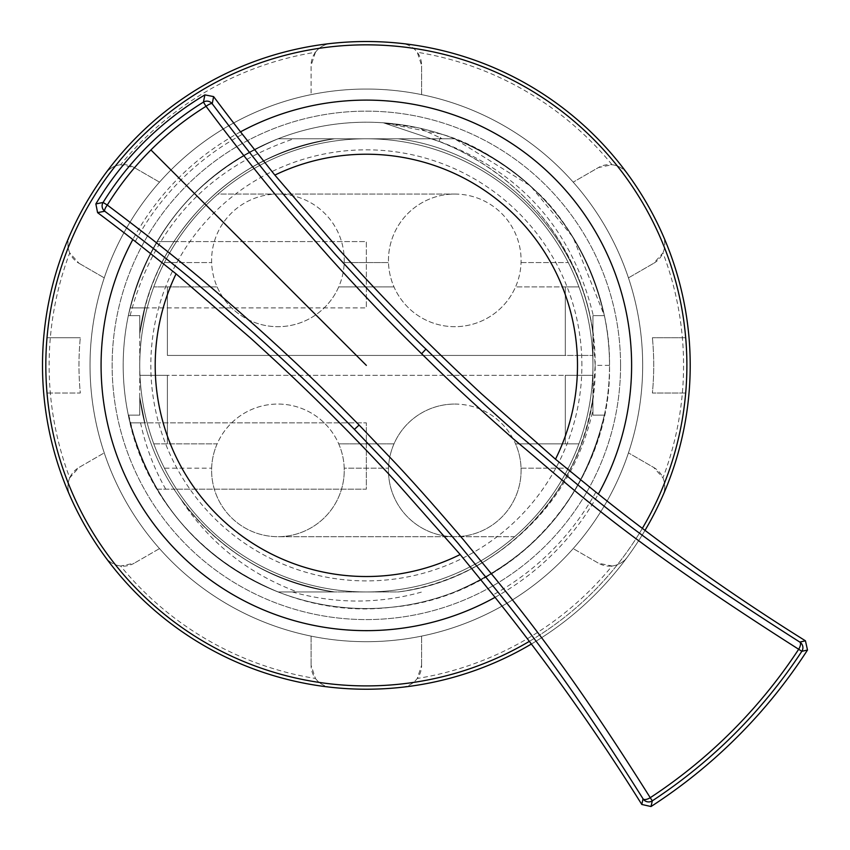 <?xml version="1.0" encoding="UTF-8"?>
<svg xmlns="http://www.w3.org/2000/svg" width="850" height="850" viewBox="0 0 850 850"><rect width="100%" height="100%" fill="white"/><g stroke="black" fill="none" stroke-linecap="round" stroke-linejoin="round"><path stroke-width="0.64" stroke-dasharray="4.25 3.19" d="M454.771 404.058A66.321 66.321 0 0 1 521.092 470.379A66.321 66.321 0 0 1 454.771 536.69A66.321 66.321 0 0 1 388.461 470.379A66.321 66.321 0 0 1 515.557 443.849L578.914 443.849A226.589 226.589 0 0 0 592.716 375.317L565.303 375.317L592.716 375.317A226.589 226.589 0 0 1 578.914 443.849L515.557 443.849A66.321 66.321 0 0 1 454.771 536.69L514.643 536.69A226.589 226.589 0 0 0 578.914 443.849A226.589 226.589 0 0 1 514.643 536.69L277.929 536.69A66.321 66.321 0 0 1 211.607 470.379A66.321 66.321 0 0 1 277.929 404.058A66.321 66.321 0 0 1 344.25 470.379A66.321 66.321 0 0 1 277.929 536.69L454.771 536.69A66.321 66.321 0 0 1 393.996 443.849A66.321 66.321 0 0 1 454.771 404.058M454.771 194.055A66.321 66.321 0 0 1 521.092 260.366A66.321 66.321 0 0 1 454.771 326.687A66.321 66.321 0 0 1 388.461 260.366A66.321 66.321 0 0 1 454.771 194.055A66.321 66.321 0 0 1 515.557 286.896L578.914 286.896A226.589 226.589 0 0 0 514.643 194.055A226.589 226.589 0 0 1 578.914 286.896L565.303 286.896L578.914 286.896A226.589 226.589 0 0 1 592.716 355.428A226.589 226.589 0 0 0 578.914 286.896L565.303 286.896L565.303 355.428L592.716 355.428L565.303 355.428L565.303 286.896L515.557 286.896A66.321 66.321 0 0 1 388.493 262.576A66.321 66.321 0 0 1 454.771 194.055L218.057 194.055A226.589 226.589 0 0 0 139.984 355.428A226.589 226.589 0 0 1 153.786 286.896L217.143 286.896A66.321 66.321 0 0 1 277.929 194.055A66.321 66.321 0 0 1 344.25 260.366A66.321 66.321 0 0 1 277.929 326.687A66.321 66.321 0 0 1 211.607 260.366A66.321 66.321 0 0 1 277.929 194.055A66.321 66.321 0 0 1 338.714 286.896L393.996 286.896L338.714 286.896A66.321 66.321 0 0 1 217.143 286.896L153.786 286.896A226.589 226.589 0 0 1 218.057 194.055L454.771 194.055M135.171 440.778L128.701 415.108L139.761 415.108L139.761 397.099C152.001 495.901 235.822 579.721 334.624 591.961L278.099 591.961C208.048 563.168 160.406 512.784 135.171 440.778A243.164 243.164 0 0 0 278.099 591.961L398.076 591.961A228.799 228.799 0 0 0 519.446 535.404C557.303 501.914 581.804 460.126 592.939 410.051L592.939 365.373A226.589 226.589 0 0 0 366.35 138.784A226.589 226.589 0 0 0 139.761 365.373A226.589 226.589 0 0 0 366.35 591.961A226.589 226.589 0 0 0 592.939 365.373A226.589 226.589 0 0 0 366.35 138.784A226.589 226.589 0 0 0 139.761 365.373A226.589 226.589 0 0 0 366.35 591.961A226.589 226.589 0 0 0 592.939 365.373L592.939 315.637L604.371 315.637C584.258 231.434 534.331 172.486 454.601 138.784L398.076 138.784L454.601 138.784C534.512 172.646 584.439 231.593 604.371 315.637C584.258 231.434 534.331 172.486 454.601 138.784L398.076 138.784L454.601 138.784C534.512 172.731 584.439 231.678 604.371 315.637C584.258 231.434 534.331 172.486 454.601 138.784L398.076 138.784L454.601 138.784C534.055 172.04 583.971 230.998 604.371 315.637C584.258 231.434 534.331 172.486 454.601 138.784L398.076 138.784L454.601 138.784C534.097 172.21 584.024 231.168 604.371 315.637C583.992 231.009 534.066 172.061 454.601 138.784L530.442 185.916L573.028 237.246L604.371 315.637C584.8 232.071 534.884 173.124 454.601 138.784C534.183 172.316 584.109 231.264 604.371 315.637C584.024 231.168 534.097 172.21 454.601 138.784C534.331 172.486 584.258 231.444 604.371 315.637C583.982 231.104 534.055 172.157 454.601 138.784C525.024 168.077 572.666 218.461 597.529 289.956A243.164 243.164 0 0 0 454.601 138.784L278.099 138.784C198.369 172.486 148.442 231.434 128.329 315.637L139.761 315.637L139.761 333.646L139.761 315.637L139.761 333.646L139.761 315.637L139.761 333.646L139.761 315.637L139.761 333.646L139.761 315.637L128.329 315.637C148.697 231.072 198.624 172.125 278.099 138.784C198.369 172.486 148.442 231.434 128.329 315.637L139.761 315.637L128.329 315.637C148.463 231.455 198.379 172.508 278.099 138.784C226.259 159.524 185.916 193.789 157.059 241.581L173.942 241.581L157.059 241.581C185.672 194.044 226.015 159.779 278.099 138.784C226.259 159.524 185.916 193.789 157.059 241.581L173.942 241.581L157.059 241.581C185.608 194.108 225.951 159.843 278.099 138.784L334.624 138.784C235.822 151.024 152.001 234.844 139.761 333.646L139.761 315.637L128.329 315.637L139.761 315.637L128.329 315.637L130.082 307.891L128.329 315.637L139.761 315.637L128.329 315.637L130.082 307.891L128.329 315.637C148.527 231.264 198.443 172.316 278.099 138.784L334.624 138.784C235.822 151.024 152.001 234.844 139.761 333.646L139.761 315.637L128.329 315.637C148.442 231.444 198.369 172.486 278.099 138.784L334.624 138.784C266.135 149.706 212.564 183.972 173.942 241.581L157.059 241.581A243.164 243.164 0 0 0 130.082 307.891L128.329 315.637C148.102 231.827 198.029 172.879 278.099 138.784L334.624 138.784C266.135 149.706 212.564 183.972 173.942 241.581L157.059 241.581C185.619 194.097 225.962 159.832 278.099 138.784L334.624 138.784L278.099 138.784C226.334 159.471 185.98 193.736 157.059 241.581C185.619 194.055 225.972 159.789 278.099 138.784C225.951 159.843 185.608 194.108 157.059 241.581L173.942 241.581C160.735 262.151 151.056 284.251 144.893 307.891L130.082 307.891L128.329 315.637L130.082 307.891L128.329 315.637L130.082 307.891L144.893 307.891L139.761 333.646L139.761 315.637L128.329 315.637L139.761 315.637L128.329 315.637L139.761 315.637L128.329 315.637L139.761 315.637L139.761 333.646L139.761 315.637L139.761 333.646L139.761 315.637L139.761 333.646L144.893 307.891L130.082 307.891L144.893 307.891L139.761 333.646L139.761 315.637L139.761 333.646C152.001 234.844 235.822 151.024 334.624 138.784L278.099 138.784C225.962 159.832 185.619 194.097 157.059 241.581L366.35 241.581L366.35 307.891L366.35 241.581L173.942 241.581C212.564 183.972 266.135 149.706 334.624 138.784L278.099 138.784C198.369 172.486 148.442 231.434 128.329 315.637L139.761 315.637L139.761 415.108L128.329 415.108L130.082 422.843L128.329 415.108C148.442 499.301 198.369 558.248 278.099 591.961L297.309 591.961C248.253 573.622 209.567 542.916 181.252 499.853C219.895 551.331 271.023 582.027 334.624 591.961L398.076 591.961C496.878 579.721 580.709 495.901 592.939 397.099L592.939 415.108L592.939 397.099L592.939 415.108L592.939 397.099L592.939 415.108L592.939 397.099L592.939 415.108L592.939 397.099L592.939 415.108L592.939 397.099L592.939 415.108L604.371 415.108C584.077 499.63 534.151 558.577 454.601 591.961A243.164 243.164 0 0 1 123.186 365.373A243.164 243.164 0 0 0 366.35 608.536A243.164 243.164 0 0 0 609.514 365.373A243.164 243.164 0 0 1 597.529 440.778L604.371 415.108C583.992 499.63 534.076 558.577 454.601 591.961C534.161 558.567 584.088 499.619 604.371 415.108C584.035 499.566 534.119 558.514 454.601 591.961C534.076 558.577 583.992 499.63 604.371 415.108C584.789 498.684 534.873 557.632 454.601 591.961C534.034 558.631 583.961 499.683 604.371 415.108L592.939 415.108L604.371 415.108C584.109 499.492 534.183 558.439 454.601 591.961C534.331 558.248 584.258 499.301 604.371 415.108L592.939 415.108L604.371 415.108C584.428 499.078 534.501 558.025 454.601 591.961C534.331 558.248 584.258 499.301 604.371 415.108L592.939 415.108L604.371 415.108C584.258 499.301 534.331 558.248 454.601 591.961C534.331 558.248 584.258 499.301 604.371 415.108C583.982 499.736 534.055 558.684 454.601 591.961C534.331 558.248 584.258 499.301 604.371 415.108C584.449 499.131 534.533 558.078 454.601 591.961C524.832 562.923 572.475 512.529 597.529 440.778A243.164 243.164 0 0 1 454.601 591.961C534.055 558.684 583.982 499.736 604.371 415.108L592.939 415.108L604.371 415.108L592.939 415.108L604.371 415.108L592.939 415.108L604.371 415.108L592.939 415.108L604.371 415.108L592.939 415.108L592.939 315.637L604.371 315.637L592.939 315.637L604.371 315.637L592.939 315.637L604.371 315.637L592.939 315.637L592.939 333.646C580.709 234.844 496.878 151.024 398.076 138.784L454.601 138.784A243.164 243.164 0 0 0 128.329 415.108C148.442 499.301 198.369 558.248 278.099 591.961L334.624 591.961A228.799 228.799 0 0 1 181.252 499.853M167.397 375.317L167.397 443.849L167.397 375.317L167.397 443.849L167.397 375.317L139.984 375.317A226.589 226.589 0 0 0 153.786 443.849L217.143 443.849A66.321 66.321 0 0 1 338.714 443.849L393.996 443.849L338.714 443.849A66.321 66.321 0 0 1 344.207 468.159L388.493 468.159L344.207 468.159A66.321 66.321 0 0 1 277.929 536.69A66.321 66.321 0 0 1 217.143 443.849L153.786 443.849A226.589 226.589 0 0 0 218.057 536.69A226.589 226.589 0 0 1 164.422 468.159L211.65 468.159L164.422 468.159A226.589 226.589 0 0 1 139.984 375.317L565.303 375.317L565.303 443.849L565.303 375.317L565.303 443.849L565.303 375.317L167.397 375.317M167.397 355.428L167.397 286.896L167.397 355.428L167.397 286.896L167.397 355.428L565.303 355.428L565.303 286.896L565.303 355.428L167.397 355.428M521.061 468.159L568.278 468.159L521.061 468.159M521.061 262.576L568.278 262.576L521.061 262.576M344.207 262.576L388.493 262.576L344.207 262.576M164.422 262.576L211.65 262.576L164.422 262.576M592.939 410.051L592.939 397.099C580.709 495.901 496.878 579.721 398.076 591.961C496.878 579.721 580.709 495.901 592.939 397.099C580.709 495.901 496.878 579.721 398.076 591.961C496.878 579.721 580.709 495.901 592.939 397.099C580.709 495.901 496.878 579.721 398.076 591.961C508.087 578.861 597.433 476.138 595.149 365.373L609.514 365.373A243.164 243.164 0 0 0 366.35 122.209A243.164 243.164 0 0 0 123.186 365.373A243.164 243.164 0 0 1 128.329 315.637L139.761 315.637L139.761 415.108L128.329 415.108C148.442 499.301 198.369 558.248 278.099 591.961C225.941 570.892 185.587 536.626 157.059 489.164C185.619 536.679 225.962 570.945 278.099 591.961C225.93 570.892 185.587 536.626 157.059 489.164C185.587 536.626 225.941 570.892 278.099 591.961C226.323 571.264 185.98 536.998 157.059 489.164C185.576 536.616 225.93 570.881 278.099 591.961C198.454 558.439 148.538 499.492 128.329 415.108L130.082 422.843L144.893 422.843L130.082 422.843L128.329 415.108L130.082 422.843L144.893 422.843L130.082 422.843A243.164 243.164 0 0 0 157.059 489.164C185.916 536.956 226.259 571.221 278.099 591.961C198.018 557.855 148.091 498.908 128.329 415.108C150.461 533.959 271.405 622.306 391.351 607.251C511.849 597.454 612.17 486.232 609.514 365.373A243.164 243.164 0 0 1 366.35 608.536A243.164 243.164 0 0 1 123.186 365.373A243.164 243.164 0 0 1 366.35 122.209A243.164 243.164 0 0 1 609.514 365.373A243.164 243.164 0 0 0 597.529 289.956L604.371 315.637L592.939 315.637L592.939 333.646C580.709 234.844 496.878 151.024 398.076 138.784C496.878 151.024 580.709 234.844 592.939 333.646L592.939 315.637L592.939 333.646C580.709 234.844 496.878 151.024 398.076 138.784L278.099 138.784A243.164 243.164 0 0 1 419.029 127.978L440.289 137.827L439.099 141.461L383.318 122.793L419.029 127.978M165.708 489.164C153.924 468.244 145.541 446.133 140.558 422.843L144.893 422.843L139.761 397.099L139.761 415.108L139.761 397.099C152.001 495.901 235.822 579.721 334.624 591.961C266.135 581.028 212.564 546.773 173.942 489.164C212.564 546.773 266.135 581.028 334.624 591.961C266.135 581.028 212.564 546.773 173.942 489.164L366.35 489.164L366.35 422.843L366.35 489.164L157.059 489.164C185.916 536.956 226.259 571.221 278.099 591.961C226.366 571.285 186.023 537.019 157.059 489.164L173.942 489.164C212.564 546.773 266.135 581.028 334.624 591.961L297.309 591.961M140.558 422.843L366.35 422.843L130.082 422.843L144.893 422.843L130.082 422.843L144.893 422.843L130.082 422.843L144.893 422.843L139.761 397.099C152.001 495.901 235.822 579.721 334.624 591.961C266.135 581.028 212.564 546.773 173.942 489.164C212.564 546.773 266.135 581.028 334.624 591.961C235.822 579.721 152.001 495.901 139.761 397.099L144.893 422.843L139.761 397.099C152.001 495.901 235.822 579.721 334.624 591.961C266.135 581.028 212.564 546.773 173.942 489.164C212.564 546.773 266.135 581.028 334.624 591.961C235.822 579.721 152.001 495.901 139.761 397.099L144.893 422.843L139.761 397.099C152.001 495.901 235.822 579.721 334.624 591.961C235.822 579.721 152.001 495.901 139.761 397.099L144.893 422.843L139.761 397.099L139.761 415.108L128.701 415.108M278.099 591.961C198.624 558.609 148.697 499.662 128.329 415.108L139.761 415.108L128.329 415.108C148.452 499.269 198.369 558.216 278.099 591.961M454.601 138.784C534.066 172.157 583.982 231.104 604.371 315.637L592.939 315.637L592.939 333.646C580.709 234.844 496.878 151.024 398.076 138.784C496.878 151.024 580.709 234.844 592.939 333.646L592.939 315.637L592.939 333.646L592.939 315.637L604.371 315.637C584.088 231.136 534.161 172.189 454.601 138.784M432.023 138.784C518.266 168.481 572.018 227.428 593.289 315.637M130.114 315.637C153.499 226.748 208.091 167.801 293.888 138.784M519.446 535.404C560.192 497.93 584.683 451.828 592.939 397.099L595.149 365.373L592.939 333.179C582.186 247.839 520.753 173.496 439.099 141.461L383.318 122.793L441.49 134.109C472.706 143.066 503.88 161.776 535.033 190.23C570.148 220.947 610.81 291.104 609.514 365.373M398.076 591.961C496.878 579.721 580.709 495.901 592.939 397.099C580.709 495.901 496.878 579.721 398.076 591.961C496.878 579.721 580.709 495.901 592.939 397.099C580.709 495.901 496.878 579.721 398.076 591.961C496.878 579.721 580.709 495.901 592.939 397.099C580.709 495.901 496.878 579.721 398.076 591.961C496.878 579.721 580.709 495.901 592.939 397.099C580.709 495.901 496.878 579.721 398.076 591.961C496.878 579.721 580.709 495.901 592.939 397.099C580.709 495.901 496.878 579.721 398.076 591.961C496.878 579.721 580.709 495.901 592.939 397.099C580.709 495.901 496.878 579.721 398.076 591.961M334.624 138.784C235.822 151.024 152.001 234.844 139.761 333.646C152.001 234.844 235.822 151.024 334.624 138.784C266.135 149.706 212.564 183.972 173.942 241.581C212.564 183.972 266.135 149.706 334.624 138.784C235.822 151.024 152.001 234.844 139.761 333.646L144.893 307.891L139.761 333.646C152.001 234.844 235.822 151.024 334.624 138.784C266.135 149.706 212.564 183.972 173.942 241.581C212.564 183.972 266.135 149.706 334.624 138.784C235.822 151.024 152.001 234.844 139.761 333.646L144.893 307.891L139.761 333.646C152.001 234.844 235.822 151.024 334.624 138.784C266.135 149.706 212.564 183.972 173.942 241.581C212.564 183.972 266.135 149.706 334.624 138.784M592.939 333.646L592.939 315.637L592.939 333.646C580.709 234.844 496.878 151.024 398.076 138.784C496.878 151.024 580.709 234.844 592.939 333.646C580.709 234.844 496.878 151.024 398.076 138.784C496.878 151.024 580.709 234.844 592.939 333.646C580.709 234.844 496.878 151.024 398.076 138.784C496.878 151.024 580.709 234.844 592.939 333.646C580.709 234.844 496.878 151.024 398.076 138.784C496.878 151.024 580.709 234.844 592.939 333.646C580.709 234.844 496.878 151.024 398.076 138.784C496.878 151.024 580.709 234.844 592.939 333.646C580.709 234.844 496.878 151.024 398.076 138.784C496.878 151.024 580.709 234.844 592.939 333.646M130.082 307.891L144.893 307.891L130.082 307.891L144.893 307.891L139.761 333.646L144.893 307.891L130.082 307.891L366.35 307.891L130.082 307.891M292.283 591.961C335.814 604.063 379.026 604.063 421.919 591.961M442.149 138.784L440.289 137.827M685.695 393.008L652.396 393.008A287.374 287.374 0 0 0 652.396 337.737A287.374 287.374 0 0 1 652.396 393.008L685.695 393.008A320.535 320.535 0 0 1 366.35 685.907A320.535 320.535 0 0 1 47.005 393.008L80.304 393.008A287.374 287.374 0 0 1 80.304 337.737A287.374 287.374 0 0 0 80.304 393.008L47.005 393.008A320.535 320.535 0 0 1 47.005 337.737L80.304 337.737L47.005 337.737A320.535 320.535 0 0 1 366.35 44.838A320.535 320.535 0 0 1 685.695 337.737L652.396 337.737L685.695 337.737A320.535 320.535 0 0 1 685.695 393.008M529.348 641.367A320.535 320.535 0 0 0 642.345 528.371M495.051 597.338A265.274 265.274 0 0 0 598.315 494.062M595.861 492.097A262.172 262.172 0 0 1 493.085 594.883M135.299 241.474A262.172 262.172 0 0 1 242.452 134.321M240.518 131.846A265.274 265.274 0 0 0 132.823 239.541M173.942 489.164C212.564 546.773 266.135 581.028 334.624 591.961C266.135 581.028 212.564 546.773 173.942 489.164M595.149 365.373C596.562 268.26 531.505 177.076 439.099 141.461L441.49 134.109M620.574 365.373A254.214 254.214 0 0 0 366.35 111.148A254.214 254.214 0 0 0 112.136 365.373A254.214 254.214 0 0 0 366.35 619.586A254.214 254.214 0 0 0 620.574 365.373A254.214 254.214 0 0 0 366.35 111.148A254.214 254.214 0 0 0 112.136 365.373A254.214 254.214 0 0 0 366.35 619.586A254.214 254.214 0 0 0 620.574 365.373M642.674 365.373A276.324 276.324 0 0 0 366.35 89.048A276.324 276.324 0 0 0 90.026 365.373A276.324 276.324 0 0 0 366.35 641.697A276.324 276.324 0 0 0 642.674 365.373A276.324 276.324 0 0 0 366.35 89.048A276.324 276.324 0 0 0 90.026 365.373A276.324 276.324 0 0 0 366.35 641.697A276.324 276.324 0 0 0 642.674 365.373M645.012 530.389A323.85 323.85 0 0 1 531.367 644.034M69.743 252.896A22.111 22.111 0 0 1 69.796 235.248A323.85 323.85 0 0 0 69.796 495.497A22.111 22.111 0 0 1 78.986 467.468L104.252 452.88L78.986 467.468L69.743 477.849A317.22 317.22 0 0 1 69.743 252.896L78.986 263.277A22.111 22.111 0 0 1 69.796 235.248A323.85 323.85 0 0 1 105.379 173.602A22.111 22.111 0 0 1 134.247 167.556L120.636 164.741A22.111 22.111 0 0 0 105.379 173.602A323.85 323.85 0 0 1 401.944 43.477A22.111 22.111 0 0 1 421.621 65.45L417.254 52.264A317.22 317.22 0 0 1 612.064 164.741L598.453 167.556L573.187 182.144L598.453 167.556A22.111 22.111 0 0 1 627.321 173.602A323.85 323.85 0 0 1 662.915 235.248A22.111 22.111 0 0 1 653.724 263.277L662.957 252.896A317.22 317.22 0 0 1 662.957 477.849L653.724 467.468L628.458 452.88L653.724 467.468A22.111 22.111 0 0 1 662.915 495.497A22.111 22.111 0 0 0 662.957 477.849M612.064 566.004A22.111 22.111 0 0 0 627.321 557.133A22.111 22.111 0 0 1 598.453 563.189L573.187 548.601L598.453 563.189L612.064 566.004A317.22 317.22 0 0 1 417.254 678.481L421.621 665.295A22.111 22.111 0 0 1 401.944 687.257A323.85 323.85 0 0 0 662.915 235.248A22.111 22.111 0 0 1 662.957 252.896M612.064 164.741A22.111 22.111 0 0 1 627.321 173.602A323.85 323.85 0 0 0 401.944 43.477A22.111 22.111 0 0 1 417.254 52.264M421.621 665.295L421.621 636.108L421.621 665.295M573.187 548.601A276.324 276.324 0 0 1 421.621 636.108M628.458 277.865L653.724 263.277L628.458 277.865A276.324 276.324 0 0 1 628.458 452.88M421.621 94.626L421.621 65.45L421.621 94.626A276.324 276.324 0 0 1 573.187 182.144M315.456 52.264L311.089 65.45L311.089 94.626L311.089 65.45A22.111 22.111 0 0 1 330.767 43.477A22.111 22.111 0 0 0 315.456 52.264A317.22 317.22 0 0 0 120.636 164.741M159.513 182.144L134.247 167.556L159.513 182.144A276.324 276.324 0 0 1 311.089 94.626M78.986 263.277L104.252 277.865L78.986 263.277M104.252 452.88A276.324 276.324 0 0 1 104.252 277.865M311.089 636.108L311.089 665.295L311.089 636.108A276.324 276.324 0 0 1 159.513 548.601L134.247 563.189L159.513 548.601M69.743 477.849A22.111 22.111 0 0 0 69.796 495.497A323.85 323.85 0 0 0 330.767 687.257A22.111 22.111 0 0 1 311.089 665.295L315.456 678.481A317.22 317.22 0 0 1 120.636 566.004L134.247 563.189A22.111 22.111 0 0 1 105.379 557.133A22.111 22.111 0 0 0 120.636 566.004M315.456 678.481A22.111 22.111 0 0 0 330.767 687.257A323.85 323.85 0 0 0 401.944 687.257A22.111 22.111 0 0 0 417.254 678.481M581.889 365.373A215.528 215.528 0 0 0 366.35 149.834A215.528 215.528 0 0 0 150.822 365.373A215.528 215.528 0 0 0 366.35 580.901A215.528 215.528 0 0 0 581.889 365.373M139.761 365.373A226.589 226.589 0 0 0 366.35 591.961A226.589 226.589 0 0 0 592.939 365.373"/><path stroke-width="1.27" d="M642.345 528.371A320.535 320.535 0 0 0 366.35 44.838A320.535 320.535 0 0 0 207.453 643.747A320.535 320.535 0 0 0 529.348 641.367M132.823 239.541A265.274 265.274 0 0 0 495.051 597.338M598.315 494.062A265.274 265.274 0 0 0 240.518 131.846M460.19 554.519L493.085 594.883A2181.748 2181.748 0 0 1 641.793 804.461L651.015 806.523A525.013 525.013 0 0 0 807.5 650.027L805.439 640.804A2181.748 2181.748 0 0 1 595.861 492.097L555.496 459.212L481.525 393.837C453.007 367.306 428.836 343.921 409.009 323.701C389.247 303.886 365.999 279.246 339.246 249.794L274.848 175.089L242.452 134.321A2181.748 2181.748 0 0 1 213.616 96.603L204.903 94.881A315.01 315.01 0 0 0 95.859 203.926L97.58 212.627A2181.748 2181.748 0 0 1 135.299 241.474L176.067 273.859L250.452 337.981C279.267 364.119 303.748 387.217 323.914 407.267C343.878 426.806 367.413 451.116 394.506 480.207L460.19 554.519A211.14 211.14 0 0 1 176.067 273.859M366.35 365.373L150.928 149.951A304.661 304.661 0 0 1 206.029 106.314A6.63 1.689 -36.6 0 1 212.213 103.764A6.63 6.63 -169.3 0 0 203.426 102.117L204.903 94.881M805.439 640.804L799.797 642.069A6.63 2.869 121.6 0 1 798.681 649.262L801.826 651.323A6.63 6.63 -102.3 0 0 799.797 642.069C619.873 527.531 575.439 481.833 516.928 433.521C457.289 380.842 439.397 361.962 425.946 349.116C410.709 335.038 380.609 303.535 335.623 254.596C283.868 196.201 258.878 165.644 212.213 103.764L213.616 96.603M95.859 203.926L103.094 202.449A6.63 6.63 79.3 0 0 104.752 211.236A6.63 1.689 -53.4 0 1 107.291 205.041L103.094 202.449A309.602 309.602 0 0 1 203.426 102.117L206.029 106.314C253.087 168.725 278.29 199.548 330.512 258.453C378.781 311.833 403.346 335.569 421.6 353.77C435.168 366.733 453.22 385.772 513.368 438.908C572.39 487.634 617.196 533.736 798.681 649.262A517.204 517.204 0 0 1 650.239 797.704A6.63 2.869 148.4 0 1 643.046 798.819C550.662 651.876 500.278 595.128 458.426 543.777C431.502 512.199 408.574 486.359 389.629 466.246L354.408 429.367C334.209 408.978 306.967 380.949 255.329 334.411C199.431 285.005 172.136 262.108 104.752 211.236L97.58 212.627M807.5 650.027L801.826 651.323A520.965 520.965 0 0 1 652.301 800.838A6.63 6.63 12.3 0 1 643.046 798.819L641.793 804.461M651.015 806.523L652.301 800.838L650.239 797.704C557.058 649.496 506.239 592.248 464.015 540.462C436.868 508.608 413.737 482.545 394.634 462.262L359.114 425.053C338.736 404.494 311.259 376.231 259.165 329.29C202.789 279.448 175.27 256.36 107.291 205.041A304.661 304.661 0 0 1 150.928 149.951M645.012 530.389A323.85 323.85 0 0 0 366.35 41.523A323.85 323.85 0 0 0 205.976 646.722A323.85 323.85 0 0 0 531.367 644.034M274.848 175.089A211.14 211.14 0 0 1 555.496 459.212M354.418 429.367L359.114 425.053M425.946 349.116L421.6 353.77"/></g></svg>
